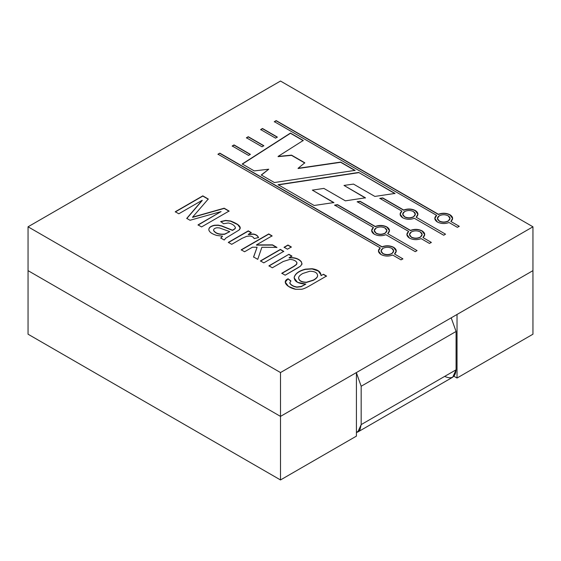 <?xml version="1.0" encoding="UTF-8"?>
<svg xmlns="http://www.w3.org/2000/svg" width="561" height="561" viewBox="0 0 561 561"><rect width="100%" height="100%" fill="white"/><g stroke="black" fill="none" stroke-linecap="round" stroke-linejoin="round"><path stroke-width="0.84" d="M532.95 270.64L457.026 314.469L457.026 378.03L532.95 334.202L532.95 270.64L532.95 334.202L457.026 378.03L453.94 376.249L457.026 378.03L457.026 314.469L532.95 270.64L532.95 226.798L280.5 81.05L28.05 226.798L280.5 372.553L532.95 226.798L280.5 372.553L28.05 226.798L280.5 81.05L532.95 226.798L532.95 270.64L280.5 416.388L356.424 372.553L280.5 416.388L28.05 270.64L280.5 416.388L280.5 479.95L28.05 334.202L28.05 270.64L28.05 334.202L280.5 479.95L280.5 372.553L280.5 416.388L532.95 270.64M356.424 436.114L280.5 479.95L356.424 436.114L356.424 372.553L356.424 436.114M298.606 278.151L298.627 277.681C298.796 276.384 300.184 274.981 302.807 273.473L309.833 271.229C314.882 271.307 317.47 272.814 317.603 275.753C317.435 277.155 316.025 278.6 313.368 280.079L306.467 282.225C301.432 282.085 298.817 280.57 298.627 277.681C298.817 280.57 301.432 282.085 306.467 282.225L313.368 280.079C316.025 278.6 317.435 277.155 317.603 275.753C317.47 272.814 314.882 271.307 309.833 271.229L302.807 273.473C300.184 274.981 298.796 276.384 298.627 277.681M298.627 277.898C298.817 280.788 301.432 282.302 306.467 282.442L313.368 280.297C316.025 278.817 317.435 277.379 317.603 275.97L317.624 275.479L317.603 275.97C317.435 277.379 316.025 278.817 313.368 280.297L306.467 282.442C301.432 282.302 298.817 280.788 298.627 277.898M437.405 218.502L439.249 221.188C442.222 222.612 445.203 222.612 448.176 221.188L448.176 220.964C445.203 222.387 442.222 222.387 439.249 220.964L437.405 218.39L439.249 215.817C442.222 214.393 445.203 214.393 448.176 215.817L450.02 218.39L448.176 221.188C445.203 222.612 442.222 222.612 439.249 221.188L437.405 218.502M402.714 214.26L404.558 216.946C407.531 218.369 410.505 218.369 413.485 216.946L413.485 216.728C410.505 218.152 407.531 218.152 404.558 216.728L402.714 214.155L404.558 211.574C407.531 210.151 410.505 210.151 413.485 211.574L415.329 214.155L413.485 216.946C410.505 218.369 407.531 218.369 404.558 216.946M381.052 251.033L382.897 253.719C385.87 255.143 388.843 255.143 391.823 253.719L391.823 253.502C388.843 254.925 385.87 254.925 382.897 253.502L381.052 250.928L382.897 248.348C385.87 246.931 388.85 246.931 391.823 248.348L393.668 250.928L391.823 253.719C388.843 255.143 385.87 255.143 382.897 253.719L381.052 251.033M374.257 230.69L376.108 233.376C379.082 234.8 382.055 234.8 385.028 233.376L385.028 233.152C382.055 234.575 379.082 234.575 376.108 233.152L374.257 230.578L376.108 228.004C379.082 226.581 382.055 226.581 385.028 228.004L386.88 230.578L385.028 233.376C382.055 234.8 379.082 234.8 376.108 233.376L374.257 230.69M409.502 234.498L411.353 237.296C414.327 238.72 417.3 238.72 420.273 237.296L420.273 237.079C417.3 238.495 414.327 238.495 411.353 237.079L409.502 234.498L411.353 231.924C414.327 230.501 417.3 230.501 420.273 231.924L422.124 234.498L420.273 237.296C417.3 238.72 414.327 238.72 411.353 237.296L409.502 234.61M301.965 264.063L301.376 261.777C298.747 258.635 294.651 257.282 289.09 257.709L291.93 256.068L288.887 254.315L268.95 266.047L288.887 254.315L268.95 265.83L272.337 267.786L283.214 261.503L289.967 259.399C293.417 259.645 295.717 260.669 296.853 262.485L296.601 264.245L293.922 266.251L281.804 273.249L293.922 266.251L296.601 264.245L296.853 262.485C295.717 260.669 293.417 259.645 289.967 259.399L283.214 261.503L272.337 267.786L268.95 265.83L288.887 254.315L291.93 256.068L289.09 257.709C294.651 257.282 298.747 258.635 301.376 261.777L301.965 264.063L300.514 266.124L297.421 268.123L285.17 275.192L281.804 273.249L285.17 275.192L300.514 266.124L302.035 263.761M291.327 246.966L287.463 249.196L284.09 247.254L287.954 245.024L291.327 246.966L287.954 245.024L284.09 247.254L287.463 249.196L291.327 246.966M254.154 238.614C253.474 237.128 252.015 236.258 249.778 236.006L246.665 236.342L242.142 238.299L231.707 244.33L228.341 242.38L248.278 230.873L251.3 232.612L248.278 234.358L253.221 234C255.928 234.393 257.688 235.564 258.495 237.506L254.154 238.614L258.495 237.506C257.688 235.564 255.928 234.393 253.221 234L248.278 234.358L251.3 232.612L248.278 230.873L228.341 242.38L231.707 244.33L242.142 238.299L246.665 236.342L249.778 236.006C252.015 236.258 253.474 237.128 254.154 238.614M202.212 200.277L178.812 213.783L175.277 211.749L202.794 195.859L208.271 199.022L192.577 217.149L224.183 208.208L229.091 211.041L201.567 226.925L198.033 224.884L221.09 211.574L190.032 220.27L186.757 218.376L202.212 200.277L186.757 218.376L190.032 220.27L221.09 211.574L198.033 224.884L201.567 226.925L229.091 211.041L224.183 208.208L192.577 217.149L208.271 199.022L202.794 195.859L175.277 211.749L178.812 213.783L202.212 200.277M358.64 172.444L394.979 193.426L374.874 196.427L353.5 184.092L343.991 185.432L365.428 197.809L345.394 200.838L323.865 188.405L312.337 190.123L333.879 202.563L314.139 205.487L278.123 184.695L358.64 172.444L394.979 193.643L358.64 172.444L278.123 184.695L314.139 205.487L333.879 202.563L312.337 190.123L333.879 202.78L312.337 190.123L323.865 188.405L345.394 200.838L365.428 197.809L343.991 185.432L365.428 198.026L343.991 185.432L353.5 184.092L374.874 196.427L394.979 193.426L358.64 172.444M275.563 138.153L260.662 129.556L262.492 128.497L277.295 137.045L275.563 138.153L277.295 137.045L262.492 128.497L260.662 129.556L275.563 138.153M262.078 146.8L246.433 137.768L248.264 136.709L263.81 145.685L262.078 146.8L263.81 145.685L248.264 136.709L246.433 137.768L262.078 146.8M382.728 197.914L403.71 210.031C407.735 208.531 411.606 208.692 415.315 210.522C418.478 212.661 418.758 214.891 416.164 217.219L445.532 234.175L443.702 235.234L414.334 218.278C410.301 219.772 406.437 219.61 402.728 217.787C399.565 215.641 399.278 213.411 401.879 211.083L379.825 198.349L382.728 197.914L379.825 198.349L401.879 211.083L400.119 214.155L402.728 217.787C406.437 219.61 410.301 219.772 414.334 218.278L443.702 235.234L445.532 234.175L416.164 217.219L417.917 214.155L415.315 210.522C411.606 208.692 407.735 208.531 403.71 210.031L403.71 210.249C407.735 208.748 411.606 208.909 415.315 210.74L417.917 214.26L415.315 210.74C411.606 208.909 407.735 208.748 403.71 210.249L382.728 197.914M337.547 204.674L375.26 226.455C379.285 224.954 383.149 225.122 386.859 226.946C390.021 229.084 390.309 231.321 387.707 233.642L417.082 250.599L415.252 251.658L385.877 234.701C381.852 236.202 377.981 236.041 374.278 234.21C371.109 232.072 370.828 229.835 373.43 227.514L334.622 205.109L337.547 204.674L334.622 205.109L373.43 227.514L371.67 230.578L374.278 234.21C377.981 236.041 381.852 236.202 385.877 234.701L415.252 251.658L417.082 250.599L387.707 233.642L389.467 230.578L386.859 226.946C383.149 225.122 379.285 224.954 375.26 226.455L375.26 226.672C379.285 225.171 383.149 225.34 386.859 227.163L389.467 230.69L386.859 227.163C383.149 225.34 379.285 225.171 375.26 226.672L337.547 204.674M360.106 201.28L410.498 230.375C414.53 228.874 418.394 229.042 422.103 230.866C425.266 233.004 425.554 235.241 422.952 237.562L431.304 242.387L429.474 243.446L421.122 238.621C417.096 240.122 413.226 239.961 409.523 238.13C406.353 235.992 406.073 233.762 408.667 231.434L357.203 201.715L360.106 201.28L357.203 201.715L408.667 231.434L406.914 234.498L409.523 238.13C413.226 239.961 417.096 240.122 421.122 238.621L429.474 243.446L431.304 242.387L422.952 237.562L424.712 234.498L422.103 230.866C418.394 229.042 414.53 228.874 410.498 230.375L410.498 230.592C414.53 229.098 418.394 229.26 422.103 231.083L424.705 234.61L422.103 231.083C418.394 229.26 414.53 229.098 410.498 230.592L360.106 201.28M217.984 154.415L219.814 153.139L382.048 246.805C386.073 245.304 389.944 245.466 393.654 247.296C396.816 249.435 397.097 251.665 394.502 253.993L402.854 258.817L401.024 259.869L392.672 255.052C388.64 256.552 384.776 256.384 381.066 254.561C377.904 252.422 377.623 250.185 380.218 247.864L217.984 154.191L219.814 153.139L217.984 154.191L380.218 247.864L378.458 250.928L381.066 254.561C384.776 256.384 388.64 256.552 392.672 255.052L401.024 259.869L402.854 258.817L394.502 253.993L396.255 250.928L393.654 247.296C389.944 245.466 386.073 245.304 382.048 246.805L382.048 247.022C386.073 245.522 389.944 245.683 393.654 247.513L396.255 250.928M276.166 120.601L438.4 214.267C442.433 212.766 446.297 212.935 450.006 214.758C453.169 216.897 453.449 219.134 450.855 221.455L459.207 226.279L457.376 227.338L449.024 222.514C444.992 224.014 441.128 223.853 437.419 222.023C434.256 219.884 433.976 217.654 436.57 215.326L274.336 121.66L276.166 120.601L274.336 121.66L436.57 215.326L434.817 218.39L437.419 222.023C441.128 223.853 444.992 224.014 449.024 222.514L457.376 227.338L459.207 226.279L450.855 221.455L452.608 218.39L450.006 214.758C446.297 212.935 442.433 212.766 438.4 214.267L438.4 214.484C442.433 212.991 446.297 213.152 450.006 214.975L452.608 218.502L450.006 214.975C446.297 213.152 442.433 212.991 438.4 214.484L276.166 120.601M248.593 155.439L232.205 145.979L234.035 144.92L250.325 154.324L248.593 155.439L250.325 154.324L234.035 144.92L232.205 145.979L248.593 155.439M254.245 170.909L242.233 163.973L290.451 133.076L303.242 140.46L278.102 156.421L291.538 155.145L304.805 162.802L298.094 168.3L340.695 162.08L355.05 170.369L274.378 182.535L261.272 174.969L268.761 169.198L254.245 170.909L268.761 169.198L261.272 174.969L274.378 182.535L355.05 170.369L340.695 162.08L298.094 168.3L304.805 162.802L291.538 155.145L278.102 156.421L303.242 140.46L290.451 133.076L242.233 163.973L254.245 170.909M224.218 240.003L220.761 238.004L222.535 236.174L216.693 235.424C211.925 233.965 209.295 232.079 208.804 229.772C208.811 227.57 210.705 226.055 214.477 225.227L218.18 225.115L221.728 225.901L232.478 230.185C234.722 228.979 235.683 228.068 235.354 227.443C234.302 225.185 231.938 223.699 228.25 222.983L223.58 223.713L220.704 221.546L225.613 220.424L230.613 220.985C239.33 224.393 242.121 227.429 238.979 230.087L225.774 238.152L224.218 240.003L225.774 238.152L238.979 230.087L240.248 227.885L237.752 224.414L230.613 220.985L225.613 220.424L220.704 221.546L223.58 223.713L228.25 222.983C231.938 223.699 234.302 225.185 235.354 227.443L235.354 227.661C235.683 228.285 234.722 229.197 232.478 230.403L221.728 225.901L218.18 225.115L214.477 225.227C210.705 226.055 208.811 227.57 208.804 229.772C209.295 232.079 211.925 233.965 216.693 235.424L222.535 236.174L220.761 238.004L224.218 240.003M252.471 247.205L244.582 251.756L241.209 249.813L268.733 233.923L272.099 235.872L256.447 244.905L272.52 244.862L276.896 247.394L261.868 247.275L257.744 259.357L253.572 256.945L257.106 247.233L252.471 247.205L257.106 247.233L253.572 256.945L257.744 259.357L261.868 247.275L276.896 247.394L272.52 244.862L256.447 244.905L272.099 235.872L268.733 233.923L241.209 249.813L244.582 251.756L252.471 247.205M283.747 251.342L263.803 262.857L260.437 260.914L280.374 249.4L283.747 251.342L280.374 249.4L260.437 260.914L263.803 262.857L283.747 251.342M289.785 282.891L290.907 280.914L288.066 278.768L285.269 282.134L288.452 286.39L295.682 289.294L301.727 289.252C303.662 288.873 306.18 287.786 309.286 285.984L326.516 276.04L323.438 274.266L321.004 275.668L323.438 274.266L326.516 276.04L309.286 285.984C306.18 287.786 303.662 288.873 301.727 289.252L295.682 289.294C288.095 287.884 281.208 281.839 288.066 278.768L290.907 280.914L289.785 282.891C290.956 285.023 293.312 286.39 296.853 286.994L301.215 286.461L305.829 284.097C297.842 283.635 293.985 281.271 294.252 277.015C295.437 273.396 299.146 270.781 305.387 269.168L312.105 268.733C318.059 269.624 321.025 271.938 321.004 275.668L323.438 274.266L321.004 275.668L321.081 274.869L318.417 270.865L312.105 268.733L305.387 269.168C299.146 270.781 295.437 273.396 294.252 277.015L294.146 277.891L297.477 282.295L305.829 284.097L301.215 286.461L296.853 286.994C293.312 286.39 290.956 285.023 289.785 282.891L289.785 283.109C290.956 285.24 293.312 286.608 296.853 287.211L301.215 286.685L305.829 284.097L301.215 286.685L296.853 287.211C293.312 286.608 290.956 285.24 289.785 283.109L289.749 282.807M28.05 270.64L28.05 226.798L28.05 270.64L280.5 416.388L28.05 270.64M431.304 242.604L430.455 242.114M406.914 234.61L408.667 231.434L406.914 234.61M357.203 201.939L360.106 201.497L410.498 230.592L360.106 201.497L357.918 201.827M411.353 231.924C408.885 233.642 408.885 235.361 411.353 237.079C414.327 238.495 417.3 238.495 420.273 237.079C422.735 235.361 422.735 233.642 420.273 231.924C417.3 230.501 414.327 230.501 411.353 231.924M371.67 230.69L373.43 227.514L371.67 230.69M334.622 205.326L337.547 204.898L375.26 226.672L337.547 204.898L334.622 205.326M376.108 228.004C373.64 229.722 373.64 231.441 376.108 233.152C379.082 234.575 382.055 234.575 385.028 233.152C387.497 231.441 387.497 229.722 385.028 228.004C382.055 226.581 379.082 226.581 376.108 228.004M402.854 259.035L401.999 258.544M378.465 251.033L380.218 248.081M382.048 246.805L219.814 153.139L382.048 246.805M396.255 251.033L393.654 247.513C389.944 245.683 386.073 245.522 382.048 247.022L219.814 153.356M382.897 248.348C380.435 250.066 380.435 251.784 382.897 253.502C385.87 254.925 388.843 254.925 391.823 253.502C394.285 251.784 394.285 250.066 391.823 248.348C388.85 246.931 385.87 246.931 382.897 248.348M400.126 214.26L401.879 211.083L400.126 214.26M379.825 198.573L382.728 198.138L403.71 210.249L382.728 198.138L379.825 198.573M404.558 211.574C402.097 213.292 402.097 215.01 404.558 216.728C407.531 218.152 410.505 218.152 413.485 216.728C415.946 215.01 415.946 213.292 413.485 211.574C410.505 210.151 407.531 210.151 404.558 211.574M459.207 226.497L458.351 226.006M434.817 218.502L436.57 215.543M274.336 121.877L276.166 120.818L438.4 214.484L276.166 120.818M439.249 215.817C436.788 217.535 436.788 219.253 439.249 220.964C442.222 222.387 445.203 222.387 448.176 220.964C450.637 219.253 450.637 217.535 448.176 215.817C445.203 214.393 442.222 214.393 439.249 215.817M246.433 137.985L248.264 136.709L263.81 145.902L248.264 136.926L246.433 137.985M232.205 146.197L234.035 144.92L250.325 154.548L234.035 145.145L232.205 146.197M260.662 129.773L262.492 128.497L277.295 137.263L262.492 128.714L260.662 129.773M242.233 164.191L290.451 133.076L303.242 140.678L290.451 133.294L242.233 164.191M278.102 156.638L291.538 155.145L304.805 163.02L291.538 155.369L278.102 156.638M298.094 168.517L340.695 162.08L355.05 170.593L340.695 162.304L298.094 168.517M261.272 175.186L268.761 169.198L261.272 175.186M278.123 184.913L358.64 172.662L278.123 184.913M175.277 211.967L202.794 195.859L208.271 199.239L202.794 196.077L175.277 211.967M192.577 217.366L224.183 208.208L229.091 211.259L224.183 208.426L192.577 217.366M198.033 225.108L221.09 211.574L198.033 225.108M186.757 218.594L202.212 200.494L186.757 218.594M220.761 238.222L222.535 236.174L220.761 238.222M235.354 227.443C235.683 228.068 234.722 228.979 232.478 230.185L221.728 226.118L218.18 225.34L214.477 225.445C210.705 226.279 208.811 227.794 208.804 229.989C208.811 227.794 210.705 226.279 214.477 225.445L218.18 225.34L221.728 226.118L232.478 230.403C234.722 229.197 235.683 228.285 235.354 227.661M240.241 227.99L237.647 224.554L230.613 221.202L225.613 220.641L220.704 221.763L225.613 220.641L230.613 221.202L237.752 224.631L240.248 228.103M213.601 230.319C215.431 233.299 219.113 234.547 224.659 234.063L229.786 231.651L219.351 227.885L216.911 227.773C214.688 228.166 213.587 229.014 213.601 230.319C213.587 229.014 214.688 228.166 216.911 227.773L219.351 227.885L229.786 231.651L224.659 234.063C219.113 234.547 215.431 233.299 213.601 230.319L213.601 230.536C215.431 233.523 219.113 234.764 224.659 234.281L229.786 231.651L224.659 234.281C219.113 234.764 215.431 233.523 213.601 230.536L213.594 230.368M228.341 242.597L248.278 230.873L251.3 232.836L248.278 231.09L228.341 242.597M248.278 234.575L253.221 234.218C255.928 234.61 257.688 235.781 258.495 237.724C257.688 235.781 255.928 234.61 253.221 234.218L248.278 234.575M241.209 250.031L268.733 233.923L272.099 236.09L268.733 234.14L241.209 250.031M256.447 245.129L272.52 244.862L276.896 247.611L272.52 245.087L256.447 245.129M253.572 257.169L257.106 247.233L253.572 257.169M284.09 247.471L287.954 245.024L291.327 247.191L287.954 245.241L284.09 247.471M260.437 261.131L280.374 249.4L283.747 251.566L280.374 249.617L260.437 261.131M288.887 254.533L291.93 256.293L288.887 254.533M289.09 257.927C294.651 257.499 298.747 258.852 301.376 262.001L301.965 264.28L301.376 262.001C298.747 258.852 294.651 257.499 289.09 257.927M296.853 262.485L296.979 263.263M281.804 273.466L293.922 266.468L296.601 264.462L296.853 262.709L296.601 264.462L293.922 266.468L281.804 273.466M288.066 278.985L290.907 281.131L288.066 278.985M294.153 277.997L294.252 277.232C295.437 273.614 299.146 270.998 305.387 269.385L312.105 268.957L318.353 271.047L321.081 274.981L318.353 271.047L312.105 268.957L305.387 269.385C299.146 270.998 295.437 273.614 294.252 277.232L294.153 277.997M323.438 274.483L326.516 276.257L323.438 274.483M456.079 331.46L451.191 317.842L456.079 331.46L361.172 386.248L456.079 331.46L456.079 369.811L456.079 331.46M356.424 372.834L361.172 386.248L361.172 424.607L456.079 369.811L361.172 424.607L357.834 431.984L356.424 432.552L360.008 429.726L361.172 424.607L361.172 386.248L356.424 372.834M357.834 431.984L452.741 377.188L456.079 369.811C455.35 377.329 451.556 379.517 444.691 376.389"/></g></svg>
